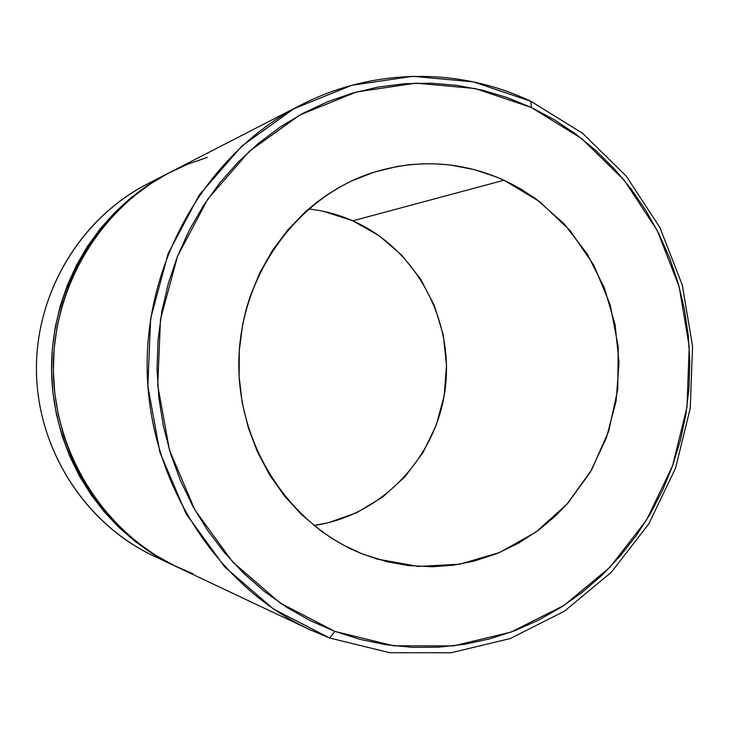 <?xml version="1.0" encoding="UTF-8"?>
<svg xmlns="http://www.w3.org/2000/svg" width="729" height="729" viewBox="0 0 729 729"><rect width="100%" height="100%" fill="white"/><g stroke="black" fill="none" stroke-linecap="round" stroke-linejoin="round"><path stroke-width="1.09" d="M329.636 638.021L334.866 631.387L280.164 603.029L232.606 561.913L194.944 510.027L169.465 450.066L157.728 385.349L160.471 319.502L177.512 256.253L207.774 199.145L249.409 151.231L299.929 114.954L356.435 91.982L415.858 83.152L475.108 88.519L531.277 107.445L530.922 101.313L473.385 81.885L412.669 76.317L351.761 85.302L293.805 108.785L241.964 145.918L199.236 194.998L168.162 253.546L150.657 318.391L147.841 385.905L159.888 452.272L186.05 513.735L224.714 566.916L273.521 609.025L329.636 638.021L309.397 629.473C215.729 585.505 149.053 481.413 147.158 370.04C145.262 258.667 208.357 152.361 300.476 105.231C373.266 67.551 459.799 67.387 530.922 101.313L582.617 133.325L626.22 176.108L659.891 227.503L682.289 285.066L692.55 346.193L690.263 408.167L675.51 468.273L648.856 523.814L611.339 572.229L564.483 611.157L510.282 638.54L451.151 652.756L389.906 652.719L329.636 638.021L389.906 652.719L451.151 652.756L510.282 638.54L564.483 611.157L611.339 572.229L648.856 523.814L675.51 468.273L690.263 408.167L692.55 346.193L682.289 285.066L659.891 227.503L626.22 176.108L582.617 133.325L530.922 101.313L531.277 107.445L507.256 97.568L482.352 90.168L456.791 85.339L430.803 83.17L404.631 83.717L378.542 86.988L352.79 93.011L327.622 101.732L303.31 113.123L280.118 127.074L258.285 143.485L238.064 162.203L219.675 183.052L203.327 205.833L189.221 230.318L177.512 256.253L168.344 283.371L161.829 311.374L158.047 339.969L157.045 368.847L158.831 397.679L163.396 426.164L170.668 453.994L180.564 480.858L192.975 506.482L207.747 530.584L224.705 552.937L243.668 573.295L264.399 591.474L286.67 607.303L310.244 620.643L334.866 631.387L360.263 639.442L386.188 644.773L412.368 647.352L438.548 647.197L464.473 644.336L489.897 638.832L514.601 630.767L538.348 620.251L560.938 607.403L582.179 592.358L601.899 575.29L619.923 556.364L636.125 535.76L650.368 513.681L662.543 490.307L672.557 465.877L680.339 440.58L685.834 414.646L688.996 388.293L689.807 361.748L688.258 335.24L684.367 308.978L678.161 283.207L669.678 258.13L658.989 233.973L646.176 210.945L631.332 189.258L614.574 169.101L596.03 150.666L575.855 134.136L554.213 119.674L531.277 107.445L581.778 138.656L624.37 180.418L657.285 230.61L679.182 286.852L689.215 346.576L686.973 407.147L672.557 465.877L646.505 520.123L609.836 567.399L564.064 605.38L511.12 632.07L453.402 645.894L393.651 645.794L334.866 631.387L329.636 638.021M164.089 560.492C90.77 531.268 37.817 454.486 36.45 371.927C35.001 289.367 85.32 210.827 157.592 179.115M324.25 211.528L352.79 220.823L378.962 235.595L401.825 255.25L420.569 279.007L434.548 305.961L443.305 335.149L446.54 365.484L444.143 395.902L436.188 425.308L422.948 452.645L404.859 476.894L382.552 497.16L356.791 512.633L328.506 522.693L313.962 525.509C381.832 515.84 436.835 457.092 445.282 388.238C453.985 319.411 415.412 248.407 352.79 220.823L503.994 180.227L539.679 201.641L570.069 230.492L593.898 265.374L610.164 304.667L618.219 346.63L617.736 389.404L608.742 431.131L591.584 469.959L566.952 504.158L535.861 532.124L499.638 552.482L459.862 564.173L418.364 566.451L377.112 559.043L361.183 553.411L343.888 545.319L332.014 538.421L320.587 530.63L301.442 514.483L284.346 495.811L269.621 474.898L257.556 452.135L248.334 427.85L242.156 402.481L239.13 376.501L239.312 350.284L242.693 324.341L245.937 310.217L250.12 296.402L259.989 272.455L272.664 250.12L287.909 229.781L305.478 211.711L316.104 202.79L327.312 194.698L338.994 187.49L351.096 181.202L373.813 172.235L397.323 166.44L410.582 164.599L423.895 163.761L437.245 163.907L450.486 165.036L473.987 169.529L496.659 177.056L508.815 182.514L520.542 188.82L536.189 199.044L564.246 223.94L587.228 253.92L604.359 287.873L615.076 324.569L619.049 362.687L616.133 400.904L606.428 437.874L590.244 472.274L568.101 502.864L555.015 516.378L538.585 530.129L518.492 543.223L496.914 553.612L474.214 561.084L453.347 565.175L432.097 566.77L408.103 565.531L386.935 561.722L363.716 554.423C290.024 526.037 237.162 445.701 238.848 360.864C240.333 276.027 296.056 198.352 370.542 173.32C416.259 158.63 460.737 160.936 503.994 180.227L352.79 220.823C338.666 214.618 323.922 210.672 308.567 208.986M300.476 105.231L170.622 172.026C99.809 208.33 51.969 288.265 53.372 371.635C54.812 455.005 105.34 533.264 177.347 567.135L309.397 629.473M168.025 173.365L147.021 184.173C80.172 218.454 35.138 293.605 36.45 371.927C37.799 450.249 85.375 523.823 153.345 555.808L174.668 565.877M176.081 566.533L174.814 565.941C103.226 532.27 53.007 454.504 51.586 371.662C50.192 288.83 97.732 209.405 168.126 173.311L147.513 185.458L130.436 198.188L114.635 212.649L100.292 228.715L87.562 246.229L76.581 265.01L67.478 284.866L60.361 305.606L55.295 327.011L52.36 348.845L51.577 370.879L52.953 392.895L56.479 414.646L62.12 435.906L69.802 456.445L79.443 476.055L90.925 494.544L104.129 511.712L118.909 527.386L135.093 541.428L152.507 553.694L176.081 566.533M192.921 573.732L173.484 565.267L154.912 554.824L137.389 542.476L121.114 528.352L106.243 512.578L92.957 495.301L81.402 476.702L71.706 456.955L63.979 436.279L58.302 414.892L54.757 393.004L53.363 370.842L54.156 348.662L57.108 326.692L62.202 305.15L69.364 284.283L78.522 264.29L89.576 245.391L102.379 227.776L116.813 211.61L132.705 197.058L149.882 184.255L168.162 173.311L187.344 164.335L207.246 157.391M376.292 558.797L377.112 559.043M369.776 173.575L370.542 173.32"/></g></svg>
